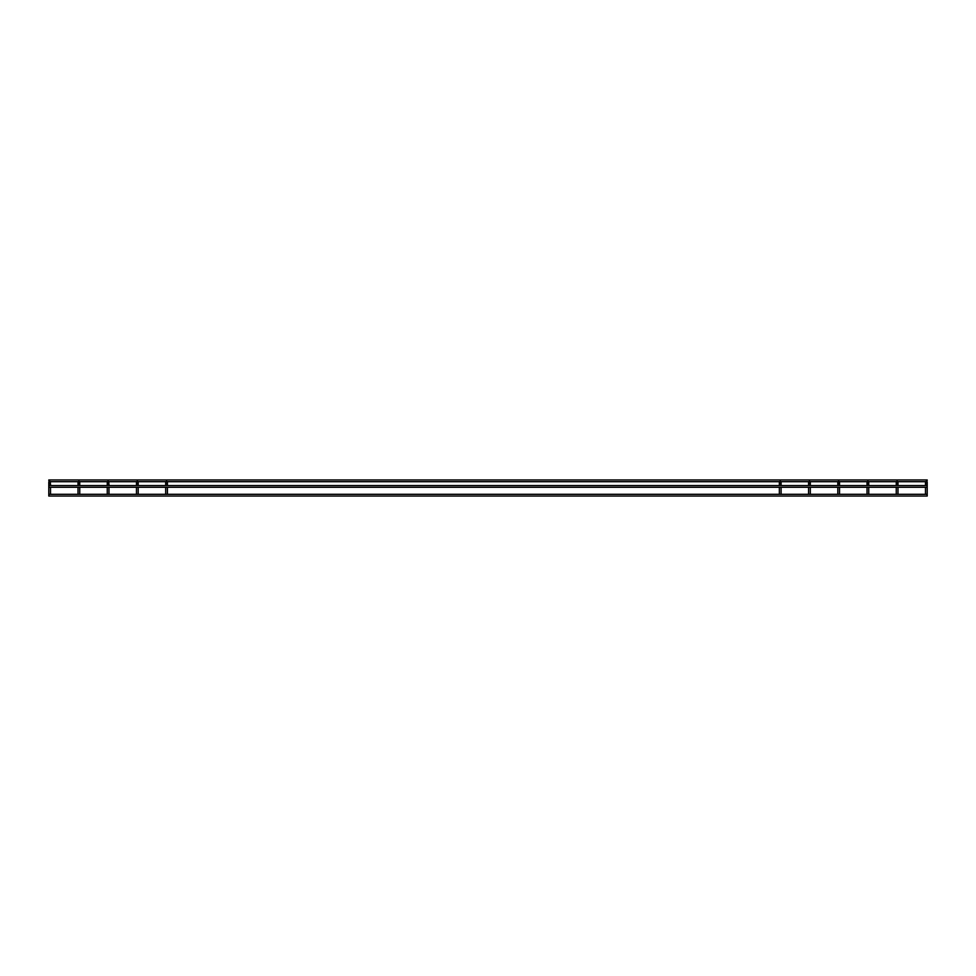 <?xml version="1.0" encoding="UTF-8"?>
<svg xmlns="http://www.w3.org/2000/svg" width="976" height="976" viewBox="0 0 976 976"><rect width="100%" height="100%" fill="white"/><g stroke="black" fill="none" stroke-linecap="round" stroke-linejoin="round"><path stroke-width="1.46" d="M49.666 481.4A0.866 0.866 0 0 0 48.8 482.254A0.866 0.866 0 0 0 49.666 483.12A0.866 0.866 0 0 0 50.52 482.254L50.52 482.254A0.866 0.866 0 0 0 50.301 481.68A0.866 0.866 0 0 1 50.52 482.254A0.866 0.866 0 0 0 49.666 481.4L49.666 481.4A0.866 0.866 0 0 1 50.52 482.254L50.52 482.254A0.866 0.866 0 0 1 49.666 483.12M49.056 481.644L49.056 481.644A0.866 0.866 0 0 0 49.02 481.68L49.02 481.68A0.866 0.866 0 0 0 48.8 482.254L48.8 487.268L927.2 487.268L927.2 496.04L48.8 496.04L48.8 494.307L927.2 494.307M78.885 481.4A0.866 0.866 0 0 0 78.019 482.254A0.866 0.866 0 0 0 78.885 483.12A0.866 0.866 0 0 0 79.751 482.254L79.751 482.254A0.866 0.866 0 0 0 79.471 481.619A0.866 0.866 0 0 1 79.751 482.254A0.866 0.866 0 0 0 78.885 481.4L78.885 481.4A0.866 0.866 0 0 1 79.751 482.254L79.751 482.254A0.866 0.866 0 0 1 78.885 483.12M78.251 481.68L78.251 481.68A0.866 0.866 0 0 0 78.019 482.254L78.019 485.548M108.104 481.4A0.866 0.866 0 0 0 107.25 482.254A0.866 0.866 0 0 0 108.104 483.12A0.866 0.866 0 0 0 108.97 482.254L108.97 482.254A0.866 0.866 0 0 0 108.714 481.644L108.714 481.644A0.866 0.866 0 0 0 108.592 481.546A0.866 0.866 0 0 1 108.714 481.644L108.714 481.644A0.866 0.866 0 0 1 108.97 482.254A0.866 0.866 0 0 0 108.104 481.4L108.104 481.4A0.866 0.866 0 0 1 108.97 482.254L108.97 482.254A0.866 0.866 0 0 1 108.104 483.12M107.47 481.68A0.866 0.866 0 0 0 107.25 482.254L107.25 485.548L107.25 483.852L108.97 483.852L108.97 485.548L108.97 483.852M137.335 481.4A0.866 0.866 0 0 0 136.469 482.254A0.866 0.866 0 0 0 137.335 483.12A0.866 0.866 0 0 0 138.189 482.254L138.189 482.254A0.866 0.866 0 0 0 137.97 481.68L137.97 481.68A0.866 0.866 0 0 0 137.933 481.644L137.933 481.644A0.866 0.866 0 0 0 137.909 481.619A0.866 0.866 0 0 1 137.933 481.644L137.933 481.644A0.866 0.866 0 0 1 137.97 481.68L137.97 481.68A0.866 0.866 0 0 1 138.189 482.254A0.866 0.866 0 0 0 137.335 481.4L137.335 481.4A0.866 0.866 0 0 1 138.189 482.254L138.189 482.254A0.866 0.866 0 0 1 137.335 483.12M136.725 481.644A0.866 0.866 0 0 0 136.469 482.254L136.469 485.548L136.469 483.852L138.189 483.852L138.189 485.548M166.554 481.4A0.866 0.866 0 0 0 165.688 482.254A0.866 0.866 0 0 0 166.554 483.12A0.866 0.866 0 0 0 167.408 482.254L167.408 482.254A0.866 0.866 0 0 0 167.128 481.619A0.866 0.866 0 0 1 167.408 482.254A0.866 0.866 0 0 0 166.554 481.4L166.554 481.4A0.866 0.866 0 0 1 167.408 482.254L167.408 482.254A0.866 0.866 0 0 1 166.554 483.12M165.92 481.68A0.866 0.866 0 0 0 165.688 482.254L165.688 485.548L165.688 483.852L167.408 483.852L167.408 485.548M780.227 481.4A0.866 0.866 0 0 0 779.36 482.254A0.866 0.866 0 0 0 780.227 483.12A0.866 0.866 0 0 0 780.861 481.68L780.861 481.68A0.866 0.866 0 0 0 780.812 481.619A0.866 0.866 0 0 1 780.837 481.644L780.861 481.68A0.866 0.866 0 0 0 780.837 481.644A0.866 0.866 0 0 1 781.093 482.254A0.866 0.866 0 0 0 780.227 481.4L780.227 481.4A0.866 0.866 0 0 1 781.093 482.254A0.866 0.866 0 0 1 780.227 483.12M779.641 481.619A0.866 0.866 0 0 0 779.36 482.254L779.36 483.852L779.36 482.254M809.446 481.4A0.866 0.866 0 0 0 808.592 482.254A0.866 0.866 0 0 0 809.446 483.12A0.866 0.866 0 0 0 810.08 481.68L810.08 481.68A0.866 0.866 0 0 0 810.056 481.644L810.08 481.68A0.866 0.866 0 0 0 810.056 481.644A0.866 0.866 0 0 1 810.312 482.254A0.866 0.866 0 0 0 809.446 481.4L809.446 481.4A0.866 0.866 0 0 1 810.312 482.254A0.866 0.866 0 0 1 809.446 483.12M808.811 481.68A0.866 0.866 0 0 0 808.592 482.254L808.592 483.852L808.592 482.254M838.665 481.4A0.866 0.866 0 0 0 837.811 482.254A0.866 0.866 0 0 0 838.665 483.12A0.866 0.866 0 0 0 839.226 481.595A0.866 0.866 0 0 1 839.531 482.254A0.866 0.866 0 0 0 838.665 481.4L838.665 481.4A0.866 0.866 0 0 1 839.531 482.254A0.866 0.866 0 0 1 838.665 483.12M838.03 481.68L838.03 481.68A0.866 0.866 0 0 0 837.811 482.254L837.811 483.852L837.811 482.254M867.896 481.4A0.866 0.866 0 0 0 867.03 482.254A0.866 0.866 0 0 0 867.896 483.12A0.866 0.866 0 0 0 868.75 482.254A0.866 0.866 0 0 0 867.896 481.4L867.896 481.4A0.866 0.866 0 0 1 868.75 482.254A0.866 0.866 0 0 1 867.896 483.12A0.866 0.866 0 0 0 868.75 482.254A0.866 0.866 0 0 1 867.896 483.12M867.261 481.68A0.866 0.866 0 0 0 867.03 482.254L867.03 483.852L867.03 482.254M897.115 481.4A0.866 0.866 0 0 0 896.249 482.254A0.866 0.866 0 0 0 897.115 483.12A0.866 0.866 0 0 0 897.749 481.68L897.749 481.68A0.866 0.866 0 0 0 897.676 481.595A0.866 0.866 0 0 1 897.749 481.68L897.749 481.68A0.866 0.866 0 0 1 897.981 482.254A0.866 0.866 0 0 0 897.115 481.4L897.115 481.4A0.866 0.866 0 0 1 897.981 482.254A0.866 0.866 0 0 1 897.115 483.12A0.866 0.866 0 0 0 897.981 482.254A0.866 0.866 0 0 1 897.115 483.12M896.48 481.68A0.866 0.866 0 0 0 896.249 482.254L896.249 483.852L896.249 482.254M926.334 481.4A0.866 0.866 0 0 0 925.48 482.254A0.866 0.866 0 0 0 926.334 483.12A0.866 0.866 0 0 0 926.98 481.68L926.98 481.68A0.866 0.866 0 0 0 926.895 481.595A0.866 0.866 0 0 1 926.98 481.68L926.98 481.68A0.866 0.866 0 0 1 927.2 482.254A0.866 0.866 0 0 0 926.334 481.4L926.334 481.4A0.866 0.866 0 0 1 927.2 482.254A0.866 0.866 0 0 1 926.334 483.12A0.866 0.866 0 0 0 927.2 482.254A0.866 0.866 0 0 1 926.334 483.12M925.736 481.644A0.866 0.866 0 0 0 925.48 482.254L925.48 485.548M925.48 483.852L927.2 483.852L927.2 487.268M49.02 481.693L48.8 479.96L927.2 479.96L926.98 481.693M50.52 483.852L50.52 485.548L50.52 483.852L48.8 483.852M79.751 485.548L79.751 483.852L78.019 483.852M781.093 485.548L781.093 483.852L779.36 483.852L779.36 485.548M810.312 485.548L810.312 483.852L808.592 483.852L808.592 485.548M839.531 485.548L839.531 483.852L837.811 483.852L837.811 485.548M868.75 485.548L868.75 483.852L867.03 483.852L867.03 485.548M897.981 485.548L897.981 483.852L896.249 483.852L896.249 485.548M50.52 487.268L50.52 494.307L50.52 487.268M79.751 487.268L79.751 494.307M108.97 487.268L108.97 494.307L108.97 487.268M138.189 487.268L138.189 494.307M167.408 487.268L167.408 494.307M781.093 487.268L781.093 494.307M810.312 487.268L810.312 494.307M839.531 487.268L839.531 494.307M868.75 487.268L868.75 494.307M897.981 487.268L897.981 494.307M50.313 481.693L78.239 481.693M79.532 481.693L107.458 481.693M108.751 481.693L136.689 481.693M137.982 481.693L165.908 481.693M167.201 481.693L779.58 481.693M780.873 481.693L808.799 481.693M810.092 481.693L838.018 481.693M839.311 481.693L867.249 481.693M868.542 481.693L896.468 481.693M897.761 481.693L925.687 481.693M927.2 483.852L927.2 482.254M925.48 487.268L925.48 494.307M897.981 483.852L897.981 482.254L897.981 483.852M896.249 487.268L896.249 494.307M868.75 483.852L868.75 482.254L868.75 483.852M867.03 487.268L867.03 494.307M839.531 483.852L839.531 482.254L839.531 483.852M837.811 487.268L837.811 494.307M810.312 483.852L810.312 482.254L810.312 483.852M808.592 487.268L808.592 494.307M781.093 483.852L781.093 482.254L781.093 483.852M779.36 487.268L779.36 494.307M165.688 487.268L165.688 494.307L165.688 487.268M167.408 483.852L167.408 482.254L167.408 483.852M136.469 487.268L136.469 494.307L136.469 487.268M138.189 483.852L138.189 482.254L138.189 483.852M107.25 487.268L107.25 494.307L107.25 487.268M79.751 483.852L79.751 482.254L79.751 483.852M78.019 487.268L78.019 494.307M48.8 487.268L48.8 494.307M48.8 485.548L927.2 485.548"/></g></svg>
